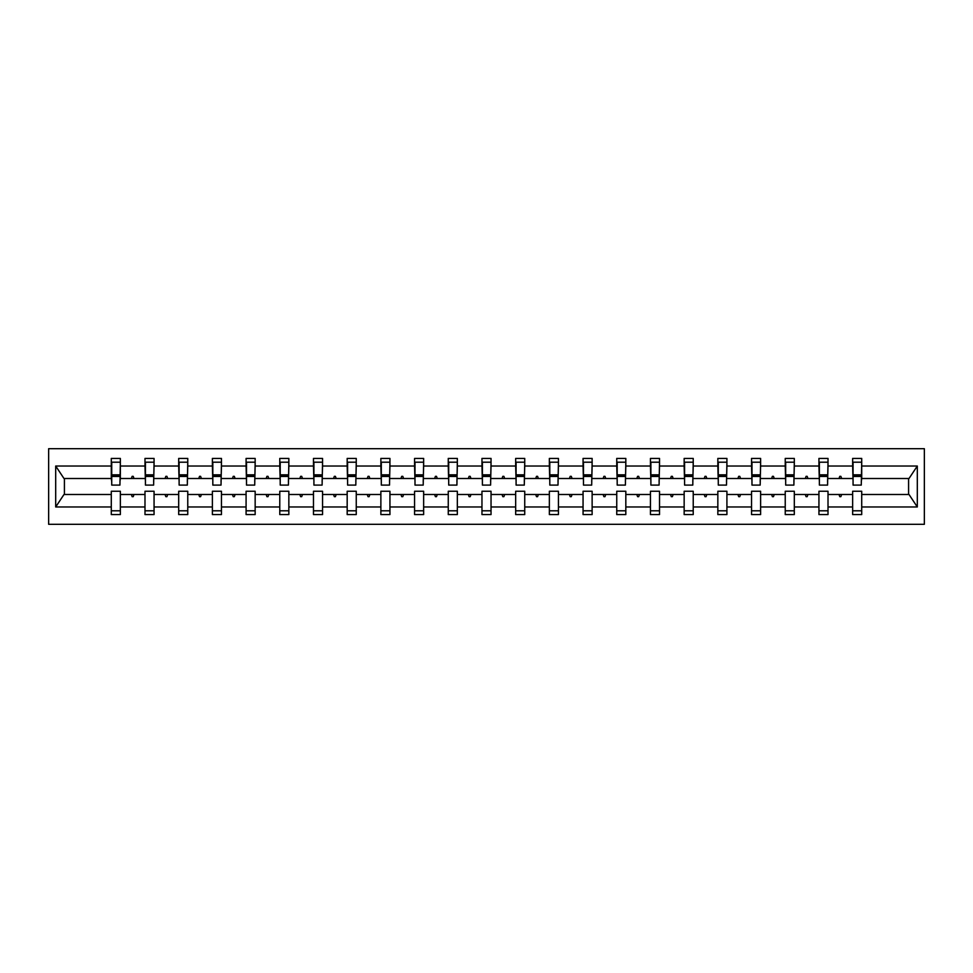 <?xml version="1.0" encoding="UTF-8"?>
<svg xmlns="http://www.w3.org/2000/svg" width="973" height="973" viewBox="0 0 973 973"><rect width="100%" height="100%" fill="white"/><g stroke="black" fill="none" stroke-linecap="round" stroke-linejoin="round"><path stroke-width="1.46" d="M48.65 524.301L924.35 524.301L924.35 448.699L48.65 448.699L48.65 524.301M861.275 481.744L861.713 478.509L909.013 478.509L917.308 466.031L917.308 506.969L861.713 506.969L861.713 491.256L852.64 491.256L852.64 494.491L828.011 494.491L828.011 491.256L818.938 491.256L818.938 494.491L794.309 494.491L794.309 491.256L785.235 491.256L785.235 494.491L760.618 494.491L760.618 491.256L751.545 491.256L751.545 494.491L726.916 494.491L726.916 491.256L717.843 491.256L717.843 494.491L693.226 494.491L693.226 491.256L684.153 491.256L684.153 494.491L659.524 494.491L659.524 491.256L650.45 491.256L650.45 494.491L625.821 494.491L625.821 491.256L616.748 491.256L616.748 494.491L592.131 494.491L592.131 491.256L583.058 491.256L583.058 494.491L558.429 494.491L558.429 491.256L549.356 491.256L549.356 494.491L524.739 494.491L524.739 491.256L515.666 491.256L515.666 494.491L491.037 494.491L491.037 491.256L481.963 491.256L481.963 494.491L457.334 494.491L457.334 491.256L448.261 491.256L448.261 494.491L423.644 494.491L423.644 491.256L414.571 491.256L414.571 494.491L389.942 494.491L389.942 491.256L380.869 491.256L380.869 494.491L356.252 494.491L356.252 491.256L347.179 491.256L347.179 494.491L322.55 494.491L322.55 491.256L313.476 491.256L313.476 494.491L288.847 494.491L288.847 491.256L279.774 491.256L279.774 494.491L255.157 494.491L255.157 491.256L246.084 491.256L246.084 494.491L221.455 494.491L221.455 491.256L212.382 491.256L212.382 494.491L187.765 494.491L187.765 491.256L178.691 491.256L178.691 494.491L154.062 494.491L154.062 491.256L144.989 491.256L144.989 494.491L120.36 494.491L120.36 514.583L111.287 514.583L111.287 494.491L63.987 494.491L55.692 506.969L55.692 466.031L63.987 478.509L111.287 478.509L111.287 466.031L55.692 466.031M861.713 506.969L861.713 514.583L852.64 514.583L852.64 494.491M861.713 478.509L861.713 458.417L852.64 458.417L852.64 466.031L828.011 466.031L827.573 481.744M853.066 481.744L852.64 466.031M852.64 506.969L828.011 506.969L828.011 514.583L818.938 514.583L818.938 494.491M828.011 466.031L828.011 458.417L818.938 458.417L818.938 466.031L794.309 466.031L793.883 481.744M819.375 481.744L818.938 466.031M818.938 506.969L794.309 506.969L794.309 514.583L785.235 514.583L785.235 494.491M794.309 466.031L794.309 458.417L785.235 458.417L785.235 466.031L760.618 466.031L760.181 481.744M785.673 481.744L785.235 466.031M785.235 506.969L760.618 506.969L760.618 514.583L751.545 514.583L751.545 494.491M760.618 466.031L760.618 458.417L751.545 458.417L751.545 466.031L726.916 466.031L726.49 481.744M751.971 481.744L751.545 466.031M751.545 506.969L726.916 506.969L726.916 514.583L717.843 514.583L717.843 494.491M726.916 466.031L726.916 458.417L717.843 458.417L717.843 466.031L693.226 466.031L692.788 481.744M718.281 481.744L717.843 466.031M717.843 506.969L693.226 506.969L693.226 514.583L684.153 514.583L684.153 494.491M693.226 466.031L693.226 458.417L684.153 458.417L684.153 466.031L659.524 466.031L659.086 481.744M684.578 481.744L684.153 466.031M684.153 506.969L659.524 506.969L659.524 514.583L650.45 514.583L650.45 494.491M659.524 466.031L659.524 458.417L650.45 458.417L650.45 466.031L625.821 466.031L625.396 481.744M650.888 481.744L650.45 466.031M650.45 506.969L625.821 506.969L625.821 514.583L616.748 514.583L616.748 494.491M625.821 466.031L625.821 458.417L616.748 458.417L616.748 466.031L592.131 466.031L591.693 481.744M617.186 481.744L616.748 466.031M616.748 506.969L592.131 506.969L592.131 514.583L583.058 514.583L583.058 494.491M592.131 466.031L592.131 458.417L583.058 458.417L583.058 466.031L558.429 466.031L558.003 481.744M583.484 481.744L583.058 466.031M583.058 506.969L558.429 506.969L558.429 514.583L549.356 514.583L549.356 494.491M558.429 466.031L558.429 458.417L549.356 458.417L549.356 466.031L524.739 466.031L524.301 481.744M549.794 481.744L549.356 466.031M549.356 506.969L524.739 506.969L524.739 514.583L515.666 514.583L515.666 494.491M524.739 466.031L524.739 458.417L515.666 458.417L515.666 466.031L491.037 466.031L490.599 481.744M516.091 481.744L515.666 466.031M515.666 506.969L491.037 506.969L491.037 514.583L481.963 514.583L481.963 494.491M491.037 466.031L491.037 458.417L481.963 458.417L481.963 466.031L457.334 466.031L456.909 481.744M482.401 481.744L481.963 466.031M481.963 506.969L457.334 506.969L457.334 514.583L448.261 514.583L448.261 494.491M457.334 466.031L457.334 458.417L448.261 458.417L448.261 466.031L423.644 466.031L423.206 481.744M448.699 481.744L448.261 466.031M448.261 506.969L423.644 506.969L423.644 514.583L414.571 514.583L414.571 494.491M423.644 466.031L423.644 458.417L414.571 458.417L414.571 466.031L389.942 466.031L389.516 481.744M414.997 481.744L414.571 466.031M414.571 506.969L389.942 506.969L389.942 514.583L380.869 514.583L380.869 494.491M389.942 466.031L389.942 458.417L380.869 458.417L380.869 466.031L356.252 466.031L355.814 481.744M381.307 481.744L380.869 466.031M380.869 506.969L356.252 506.969L356.252 514.583L347.179 514.583L347.179 494.491M356.252 466.031L356.252 458.417L347.179 458.417L347.179 466.031L322.55 466.031L322.112 481.744M347.604 481.744L347.179 466.031M347.179 506.969L322.55 506.969L322.55 514.583L313.476 514.583L313.476 494.491M322.55 466.031L322.55 458.417L313.476 458.417L313.476 466.031L288.847 466.031L288.422 481.744M313.914 481.744L313.476 466.031M313.476 506.969L288.847 506.969L288.847 514.583L279.774 514.583L279.774 494.491M288.847 466.031L288.847 458.417L279.774 458.417L279.774 466.031L255.157 466.031L254.719 481.744M280.212 481.744L279.774 466.031M279.774 506.969L255.157 506.969L255.157 514.583L246.084 514.583L246.084 494.491M255.157 466.031L255.157 458.417L246.084 458.417L246.084 466.031L221.455 466.031L221.029 481.744M246.51 481.744L246.084 466.031M246.084 506.969L221.455 506.969L221.455 514.583L212.382 514.583L212.382 494.491M221.455 466.031L221.455 458.417L212.382 458.417L212.382 466.031L187.765 466.031L187.327 481.744M212.819 481.744L212.382 466.031M212.382 506.969L187.765 506.969L187.765 514.583L178.691 514.583L178.691 494.491M187.765 466.031L187.765 458.417L178.691 458.417L178.691 466.031L154.062 466.031L153.625 481.744M179.117 481.744L178.691 466.031M178.691 506.969L154.062 506.969L154.062 514.583L144.989 514.583L144.989 494.491M154.062 466.031L154.062 458.417L144.989 458.417L144.989 466.031L120.36 466.031L120.36 458.417L111.287 458.417L111.287 466.031M145.427 481.744L144.989 466.031M120.36 494.491L120.36 491.256L111.287 491.256L111.287 494.491M111.287 478.509L111.725 481.744M828.011 506.969L828.011 494.491M794.309 506.969L794.309 494.491M760.618 506.969L760.618 494.491M726.916 506.969L726.916 494.491M693.226 506.969L693.226 494.491M659.524 506.969L659.524 494.491M625.821 506.969L625.821 494.491M592.131 506.969L592.131 494.491M558.429 506.969L558.429 494.491M524.739 506.969L524.739 494.491M491.037 506.969L491.037 494.491M457.334 506.969L457.334 494.491M423.644 506.969L423.644 494.491M389.942 506.969L389.942 494.491M356.252 506.969L356.252 494.491M322.55 506.969L322.55 494.491M288.847 506.969L288.847 494.491M255.157 506.969L255.157 494.491M221.455 506.969L221.455 494.491M187.765 506.969L187.765 494.491M154.062 506.969L154.062 494.491M917.308 466.031L861.713 466.031M144.989 506.969L120.36 506.969M111.287 506.969L55.692 506.969M838.994 478.509L841.645 478.509L840.867 476.344L839.784 476.344L838.994 478.509L828.011 478.509M852.64 478.509L841.645 478.509M838.994 494.491L839.784 496.656L840.867 496.656L841.645 494.491M805.303 478.509L807.955 478.509L807.164 476.344L806.082 476.344L805.303 478.509L794.309 478.509M818.938 478.509L807.955 478.509M805.303 494.491L806.082 496.656L807.164 496.656L807.955 494.491M771.601 478.509L774.253 478.509L773.462 476.344L772.392 476.344L771.601 478.509L760.618 478.509M785.235 478.509L774.253 478.509M771.601 494.491L772.392 496.656L773.462 496.656L774.253 494.491M737.899 478.509L740.562 478.509L739.772 476.344L738.689 476.344L737.899 478.509L726.916 478.509M751.545 478.509L740.562 478.509M737.899 494.491L738.689 496.656L739.772 496.656L740.562 494.491M704.209 478.509L706.86 478.509L706.07 476.344L704.987 476.344L704.209 478.509L693.226 478.509M717.843 478.509L706.86 478.509M704.209 494.491L704.987 496.656L706.07 496.656L706.86 494.491M670.506 478.509L673.158 478.509L672.379 476.344L671.297 476.344L670.506 478.509L659.524 478.509M684.153 478.509L673.158 478.509M670.506 494.491L671.297 496.656L672.379 496.656L673.158 494.491M636.816 478.509L639.468 478.509L638.677 476.344L637.595 476.344L636.816 478.509L625.821 478.509M650.45 478.509L639.468 478.509M636.816 494.491L637.595 496.656L638.677 496.656L639.468 494.491M603.114 478.509L605.765 478.509L604.975 476.344L603.905 476.344L603.114 478.509L592.131 478.509M616.748 478.509L605.765 478.509M603.114 494.491L603.905 496.656L604.975 496.656L605.765 494.491M569.412 478.509L572.075 478.509L571.285 476.344L570.202 476.344L569.412 478.509L558.429 478.509M583.058 478.509L572.075 478.509M569.412 494.491L570.202 496.656L571.285 496.656L572.075 494.491M535.722 478.509L538.373 478.509L537.582 476.344L536.5 476.344L535.722 478.509L524.739 478.509M549.356 478.509L538.373 478.509M535.722 494.491L536.5 496.656L537.582 496.656L538.373 494.491M502.019 478.509L504.671 478.509L503.892 476.344L502.81 476.344L502.019 478.509L491.037 478.509M515.666 478.509L504.671 478.509M502.019 494.491L502.81 496.656L503.892 496.656L504.671 494.491M468.329 478.509L470.981 478.509L470.19 476.344L469.108 476.344L468.329 478.509L457.334 478.509M481.963 478.509L470.981 478.509M468.329 494.491L469.108 496.656L470.19 496.656L470.981 494.491M434.627 478.509L437.278 478.509L436.5 476.344L435.418 476.344L434.627 478.509L423.644 478.509M448.261 478.509L437.278 478.509M434.627 494.491L435.418 496.656L436.5 496.656L437.278 494.491M400.925 478.509L403.588 478.509L402.798 476.344L401.715 476.344L400.925 478.509L389.942 478.509M414.571 478.509L403.588 478.509M400.925 494.491L401.715 496.656L402.798 496.656L403.588 494.491M367.235 478.509L369.886 478.509L369.095 476.344L368.025 476.344L367.235 478.509L356.252 478.509M380.869 478.509L369.886 478.509M367.235 494.491L368.025 496.656L369.095 496.656L369.886 494.491M333.532 478.509L336.184 478.509L335.405 476.344L334.323 476.344L333.532 478.509L322.55 478.509M347.179 478.509L336.184 478.509M333.532 494.491L334.323 496.656L335.405 496.656L336.184 494.491M299.842 478.509L302.494 478.509L301.703 476.344L300.621 476.344L299.842 478.509L288.847 478.509M313.476 478.509L302.494 478.509M299.842 494.491L300.621 496.656L301.703 496.656L302.494 494.491M266.14 478.509L268.791 478.509L268.013 476.344L266.93 476.344L266.14 478.509L255.157 478.509M279.774 478.509L268.791 478.509M266.14 494.491L266.93 496.656L268.013 496.656L268.791 494.491M232.438 478.509L235.101 478.509L234.311 476.344L233.228 476.344L232.438 478.509L221.455 478.509M246.084 478.509L235.101 478.509M232.438 494.491L233.228 496.656L234.311 496.656L235.101 494.491M198.747 478.509L201.399 478.509L200.608 476.344L199.538 476.344L198.747 478.509L187.765 478.509M212.382 478.509L201.399 478.509M198.747 494.491L199.538 496.656L200.608 496.656L201.399 494.491M165.045 478.509L167.697 478.509L166.918 476.344L165.836 476.344L165.045 478.509L154.062 478.509M178.691 478.509L167.697 478.509M165.045 494.491L165.836 496.656L166.918 496.656L167.697 494.491M131.355 478.509L134.006 478.509L133.216 476.344L132.133 476.344L131.355 478.509L120.36 478.509L120.36 466.031M144.989 478.509L134.006 478.509M131.355 494.491L132.133 496.656L133.216 496.656L134.006 494.491M120.36 478.509L119.934 481.744M917.308 506.969L909.013 494.491L861.713 494.491M64.413 478.509L64.413 494.491M908.587 494.491L908.587 478.509M111.725 476.454L111.725 462.199L120.36 462.199L119.934 485.101L111.725 485.101L111.725 476.454L119.934 476.454M111.287 510.801L120.36 510.801M145.427 476.454L145.427 462.199L154.062 462.199L153.625 485.101L145.427 485.101L145.427 476.454L153.625 476.454M144.989 510.801L154.062 510.801M179.117 476.454L179.117 462.199L187.765 462.199L187.327 485.101L179.117 485.101L179.117 476.454L187.327 476.454M178.691 510.801L187.765 510.801M212.819 476.454L212.819 462.199L221.455 462.199L221.029 485.101L212.819 485.101L212.819 476.454L221.029 476.454M212.382 510.801L221.455 510.801M246.51 476.454L246.51 462.199L255.157 462.199L254.719 485.101L246.51 485.101L246.51 476.454L254.719 476.454M246.084 510.801L255.157 510.801M280.212 476.454L280.212 462.199L288.847 462.199L288.422 485.101L280.212 485.101L280.212 476.454L288.422 476.454M279.774 510.801L288.847 510.801M313.914 476.454L313.914 462.199L322.55 462.199L322.112 485.101L313.914 485.101L313.914 476.454L322.112 476.454M313.476 510.801L322.55 510.801M347.604 476.454L347.604 462.199L356.252 462.199L355.814 485.101L347.604 485.101L347.604 476.454L355.814 476.454M347.179 510.801L356.252 510.801M381.307 476.454L381.307 462.199L389.942 462.199L389.516 485.101L381.307 485.101L381.307 476.454L389.516 476.454M380.869 510.801L389.942 510.801M414.997 476.454L414.997 462.199L423.644 462.199L423.206 485.101L414.997 485.101L414.997 476.454L423.206 476.454M414.571 510.801L423.644 510.801M448.699 476.454L448.699 462.199L457.334 462.199L456.909 485.101L448.699 485.101L448.699 476.454L456.909 476.454M448.261 510.801L457.334 510.801M482.401 476.454L482.401 462.199L491.037 462.199L490.599 485.101L482.401 485.101L482.401 476.454L490.599 476.454M481.963 510.801L491.037 510.801M516.091 476.454L516.091 462.199L524.739 462.199L524.301 485.101L516.091 485.101L516.091 476.454L524.301 476.454M515.666 510.801L524.739 510.801M549.794 476.454L549.794 462.199L558.429 462.199L558.003 485.101L549.794 485.101L549.794 476.454L558.003 476.454M549.356 510.801L558.429 510.801M583.484 476.454L583.484 462.199L592.131 462.199L591.693 485.101L583.484 485.101L583.484 476.454L591.693 476.454M583.058 510.801L592.131 510.801M617.186 476.454L617.186 462.199L625.821 462.199L625.396 485.101L617.186 485.101L617.186 476.454L625.396 476.454M616.748 510.801L625.821 510.801M650.888 476.454L650.888 462.199L659.524 462.199L659.086 485.101L650.888 485.101L650.888 476.454L659.086 476.454M650.45 510.801L659.524 510.801M684.578 476.454L684.578 462.199L693.226 462.199L692.788 485.101L684.578 485.101L684.578 476.454L692.788 476.454M684.153 510.801L693.226 510.801M718.281 476.454L718.281 462.199L726.916 462.199L726.49 485.101L718.281 485.101L718.281 476.454L726.49 476.454M717.843 510.801L726.916 510.801M751.971 476.454L751.971 462.199L760.618 462.199L760.181 485.101L751.971 485.101L751.971 476.454L760.181 476.454M751.545 510.801L760.618 510.801M785.673 476.454L785.673 462.199L794.309 462.199L793.883 485.101L785.673 485.101L785.673 476.454L793.883 476.454M785.235 510.801L794.309 510.801M819.375 476.454L819.375 462.199L828.011 462.199L827.573 485.101L819.375 485.101L819.375 476.454L827.573 476.454M818.938 510.801L828.011 510.801M853.066 476.454L853.066 462.199L861.713 462.199L861.275 485.101L853.066 485.101L853.066 476.454L861.275 476.454M852.64 510.801L861.713 510.801M111.725 475.165L119.934 475.165M145.427 475.165L153.625 475.165M179.117 475.165L187.327 475.165M212.819 475.165L221.029 475.165M246.51 475.165L254.719 475.165M280.212 475.165L288.422 475.165M313.914 475.165L322.112 475.165M347.604 475.165L355.814 475.165M381.307 475.165L389.516 475.165M414.997 475.165L423.206 475.165M448.699 475.165L456.909 475.165M482.401 475.165L490.599 475.165M516.091 475.165L524.301 475.165M549.794 475.165L558.003 475.165M583.484 475.165L591.693 475.165M617.186 475.165L625.396 475.165M650.888 475.165L659.086 475.165M684.578 475.165L692.788 475.165M718.281 475.165L726.49 475.165M751.971 475.165L760.181 475.165M785.673 475.165L793.883 475.165M819.375 475.165L827.573 475.165M853.066 475.165L861.275 475.165M111.725 474.836L119.934 474.836M145.427 474.836L153.625 474.836M179.117 474.836L187.327 474.836M212.819 474.836L221.029 474.836M246.51 474.836L254.719 474.836M280.212 474.836L288.422 474.836M313.914 474.836L322.112 474.836M347.604 474.836L355.814 474.836M381.307 474.836L389.516 474.836M414.997 474.836L423.206 474.836M448.699 474.836L456.909 474.836M482.401 474.836L490.599 474.836M516.091 474.836L524.301 474.836M549.794 474.836L558.003 474.836M583.484 474.836L591.693 474.836M617.186 474.836L625.396 474.836M650.888 474.836L659.086 474.836M684.578 474.836L692.788 474.836M718.281 474.836L726.49 474.836M751.971 474.836L760.181 474.836M785.673 474.836L793.883 474.836M819.375 474.836L827.573 474.836M853.066 474.836L861.275 474.836"/></g></svg>
